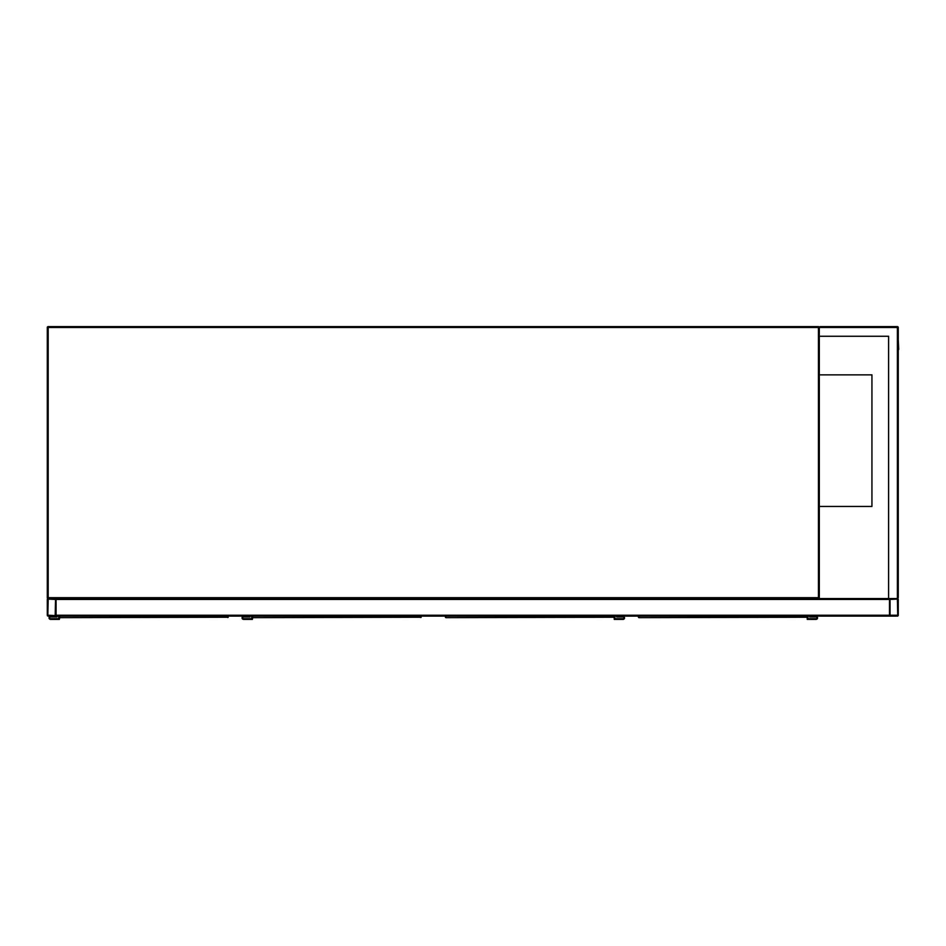<?xml version="1.0" encoding="UTF-8"?>
<svg xmlns="http://www.w3.org/2000/svg" width="946" height="946" viewBox="0 0 946 946"><rect width="100%" height="100%" fill="white"/><g stroke="black" fill="none" stroke-linecap="round" stroke-linejoin="round"><path stroke-width="1.42" d="M888.613 336.256L819.307 336.256L819.307 597.683L818.432 597.683L818.432 327.482L48.175 327.482L48.175 597.683L818.432 597.683L818.432 598.558L48.175 598.558A0.875 0.875 0 0 1 47.3 597.683L47.3 327.482A0.875 0.875 0 0 1 48.175 326.607L818.432 326.607A0.875 0.875 0 0 1 819.307 327.482L820.182 326.607L897.387 326.607A0.875 0.875 0 0 1 898.262 327.482L898.262 597.683L897.387 598.558L890.363 598.558A0.875 0.875 0 0 0 889.488 599.433L889.488 616.106L56.074 616.106L56.074 599.433A0.875 0.875 0 0 0 55.199 598.558L48.175 598.558A0.875 0.875 0 0 0 47.3 599.433L47.3 615.231A0.875 0.875 0 0 0 48.175 616.106L55.199 616.106A0.875 0.875 0 0 0 56.074 615.231L56.074 598.558L888.613 598.558L888.613 336.256L819.744 336.256M818.432 598.558A0.875 0.875 0 0 0 819.307 597.683A0.875 0.875 0 0 1 818.432 598.558M819.307 506.441L871.94 506.441L871.94 374.853L819.307 374.853M55.199 615.562L55.53 599.433L48.175 599.114L47.844 615.231L55.199 615.562M889.488 598.558L889.488 615.231A0.875 0.875 0 0 0 890.363 616.106L897.387 616.106A0.875 0.875 0 0 0 898.262 615.231L898.262 599.433A0.875 0.875 0 0 0 897.387 598.558L888.613 598.558M890.032 615.231L897.719 615.231L897.387 599.114L890.032 599.433L890.032 615.231M819.307 336.256L819.307 327.482A0.875 0.875 0 0 0 818.432 326.607L818.432 327.482L820.182 326.607M897.387 326.607L897.387 598.558L898.262 597.683M898.262 349.417L898.262 585.397M898.262 339.768L898.7 349.417M831.806 616.106L876.989 616.106M59.799 616.106L59.835 617.667L228.199 617.23M59.397 617.23L59.362 616.106M228.234 616.106L228.199 617.3M59.799 617.537L59.362 619.394L50.587 619.394A1.537 1.537 0 0 1 49.05 617.856A1.537 1.537 0 0 1 50.587 616.331L56.287 616.106M58.699 616.106L58.699 618.743L50.587 618.743A0.875 0.875 0 0 1 49.712 617.856A0.875 0.875 0 0 1 50.587 616.981L56.949 616.981L56.949 616.106M50.587 618.743A0.875 0.875 0 0 1 49.712 617.856A0.875 0.875 0 0 1 50.587 616.981M59.362 619.394L50.587 619.394M50.587 616.331L56.287 616.331M252.807 616.106L252.83 617.667L421.207 617.23M252.405 617.23L252.369 616.106M252.807 617.537L252.369 619.394L243.595 619.394A1.537 1.537 0 0 1 242.058 617.856A1.537 1.537 0 0 1 243.595 616.331L249.295 616.106M251.707 616.106L251.707 618.743L243.595 618.743A0.875 0.875 0 0 1 242.72 617.856A0.875 0.875 0 0 1 243.595 616.981L249.957 616.981L249.957 616.106M243.595 618.743A0.875 0.875 0 0 1 242.72 617.856A0.875 0.875 0 0 1 243.595 616.981M252.369 619.394L243.595 619.394M243.595 616.331L249.295 616.331M445.803 616.106L445.838 617.667L614.202 617.23M445.4 617.23L445.365 616.106M614.238 616.106L614.238 619.394L623.012 619.394A1.537 1.537 0 0 0 624.549 617.856A1.537 1.537 0 0 0 623.012 616.331L617.312 616.106M614.9 616.106L614.9 618.743L623.012 618.743A0.875 0.875 0 0 0 623.887 617.856A0.875 0.875 0 0 0 623.012 616.981L616.65 616.981L616.65 616.106M623.012 616.331L617.312 616.331M614.238 619.394L623.012 619.394M623.012 618.743A0.875 0.875 0 0 0 623.887 617.856A0.875 0.875 0 0 0 623.012 616.981M638.81 616.106L638.834 617.667L807.21 617.23M638.408 617.23L638.373 616.106M807.245 616.106L807.198 617.3M807.896 616.106L807.896 618.743L816.02 618.743A0.875 0.875 0 0 0 816.895 617.856A0.875 0.875 0 0 0 816.02 616.981L809.658 616.981L809.658 616.106M807.245 616.768L807.245 619.394L816.02 619.394A1.537 1.537 0 0 0 817.557 617.856A1.537 1.537 0 0 0 816.02 616.331L810.32 616.106M816.02 616.331L810.32 616.331M807.245 619.394L816.02 619.394M816.02 618.743A0.875 0.875 0 0 0 816.895 617.856A0.875 0.875 0 0 0 816.02 616.981M48.175 327.482L48.175 326.607A0.875 0.875 0 0 0 47.3 327.482L48.175 327.482M48.175 598.558L48.175 597.683L47.3 597.683M889.488 615.231L56.074 615.231M889.488 599.433L56.074 599.433M898.262 327.482L819.307 327.482M227.797 617.537L227.797 616.106M420.804 617.537L420.804 616.106M613.8 617.537L613.8 616.106M806.808 617.537L806.808 616.106"/></g></svg>

